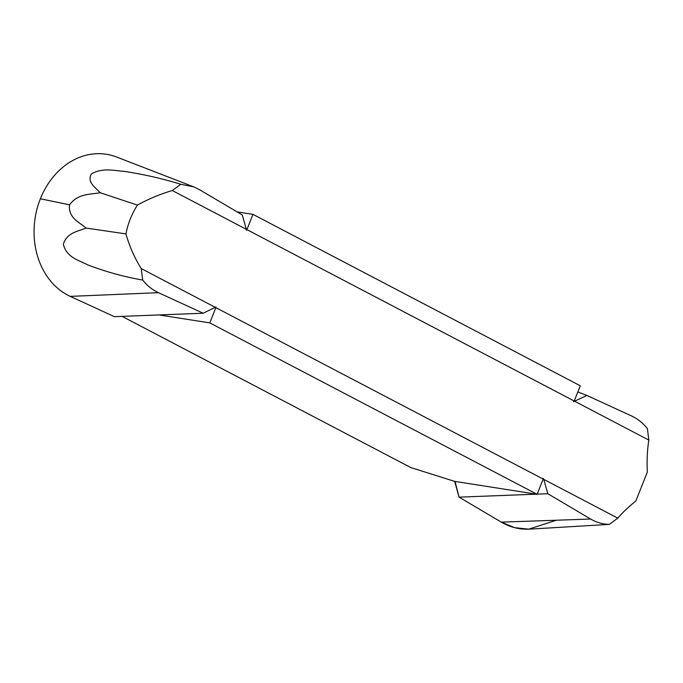 <?xml version="1.0" encoding="UTF-8"?>
<svg xmlns="http://www.w3.org/2000/svg" width="683" height="683" viewBox="0 0 683 683"><rect width="100%" height="100%" fill="white"/><g stroke="black" fill="none" stroke-linecap="round" stroke-linejoin="round"><path stroke-width="1.02" d="M237.061 211.875L252.983 214.368L246.913 229.616L574.224 401.032L580.294 385.784L252.983 214.368M529.863 529.12A73.875 60.445 -81.1 0 1 501.339 522.136L590.658 519.037L547.809 493.724L543.77 479.372L617.799 518.141C621.957 513.164 627.967 507.435 635.847 500.946L647.313 472.141C646.784 460.146 647.296 449.474 648.85 440.108L647.39 428.642C642.959 423.016 637.717 418.807 631.655 415.998L586.919 395.448L573.575 401.647A62.059 34.381 117.6 0 1 574.224 401.032M543.77 479.372L543.053 478.331A62.059 34.381 117.6 0 0 543.173 479.065L215.862 307.649A62.059 34.381 117.6 0 1 215.743 306.915L215.265 307.333L141.236 268.564C134.56 257.909 129.454 246.358 125.937 233.902C127.823 223.845 131.648 214.24 137.403 205.088C148.271 199.077 159.899 194.22 172.295 190.531L246.315 229.3L246.264 230.231A62.059 34.381 117.6 0 1 246.913 229.616M574.821 401.339L648.85 440.108M543.173 479.065L537.111 494.304L209.801 322.888L215.862 307.649M537.111 494.304L454.605 481.361L410.807 467.565L122.095 316.366M159.088 314.94L209.801 322.888M586.919 395.448L577.844 391.94M556.44 520.224L528.668 529.171L514.564 527.643L501.339 522.136L459.061 497.156L454.639 481.284M590.658 519.037C596.472 522.452 602.679 524.237 609.287 524.39L617.799 518.141M609.287 524.39L529.837 529.12M455.006 481.344L459.061 497.156L536.24 494.168M547.809 493.724L537.18 494.133M172.295 190.531L180.799 184.282L193.639 186.826L199.436 189.643L242.277 214.957L246.315 229.3M193.639 186.826L116.605 157.022A73.875 60.445 -81.1 0 0 40.399 198.779A73.875 60.445 -81.1 0 0 70.264 296.379L114.411 316.664L203.167 313.232L215.265 307.333M40.399 198.779L69.589 204.832C77.845 193.298 90.455 194.629 100.179 192.717L137.403 205.088M69.589 204.832C68.035 217.954 79.45 222.299 86.109 228.071L125.937 233.902M70.264 296.379L158.43 292.674C152.377 289.874 147.127 285.656 142.696 280.039C124.366 276.914 106.019 271.851 87.655 264.859C79.484 260.36 66.456 257.781 63.365 244.224C66.797 232.587 77.93 231.452 86.109 228.071M142.696 280.039L141.236 268.564M158.43 292.674L203.167 313.232M180.799 184.282C163.391 178.852 144.728 174.566 124.835 171.433C115.103 170.861 102.493 167.215 91.291 174.054C86.784 182.352 95.449 187.449 100.179 192.717M501.339 522.136L459.061 497.156"/></g></svg>
